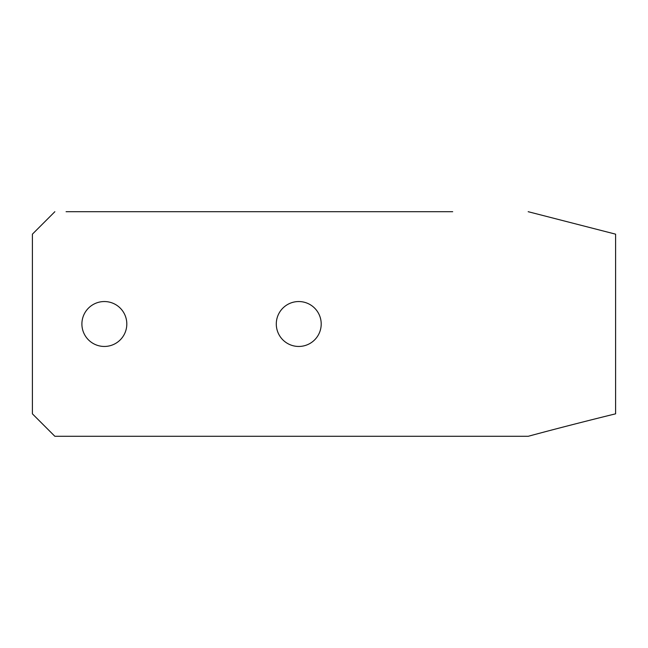 <?xml version="1.0" encoding="UTF-8"?>
<svg xmlns="http://www.w3.org/2000/svg" width="648" height="648" viewBox="0 0 648 648"><rect width="100%" height="100%" fill="white"/><g stroke="black" fill="none" stroke-linecap="round" stroke-linejoin="round"><path stroke-width="0.97" d="M276.291 324A22.461 22.461 0 0 1 309.979 304.552A22.461 22.461 0 0 1 309.979 343.448A22.461 22.461 0 0 1 276.291 324M452.693 211.702L66.088 211.702M528.177 211.702L615.6 234.163L615.6 413.837C607.127 415.862 563.258 426.757 528.233 436.29L54.861 436.29L32.4 413.837L32.4 234.163L54.861 211.702M81.899 324A22.461 22.461 0 0 1 115.587 304.552A22.461 22.461 0 0 1 115.587 343.448A22.461 22.461 0 0 1 81.899 324M91.943 211.702L384.021 211.702"/></g></svg>
